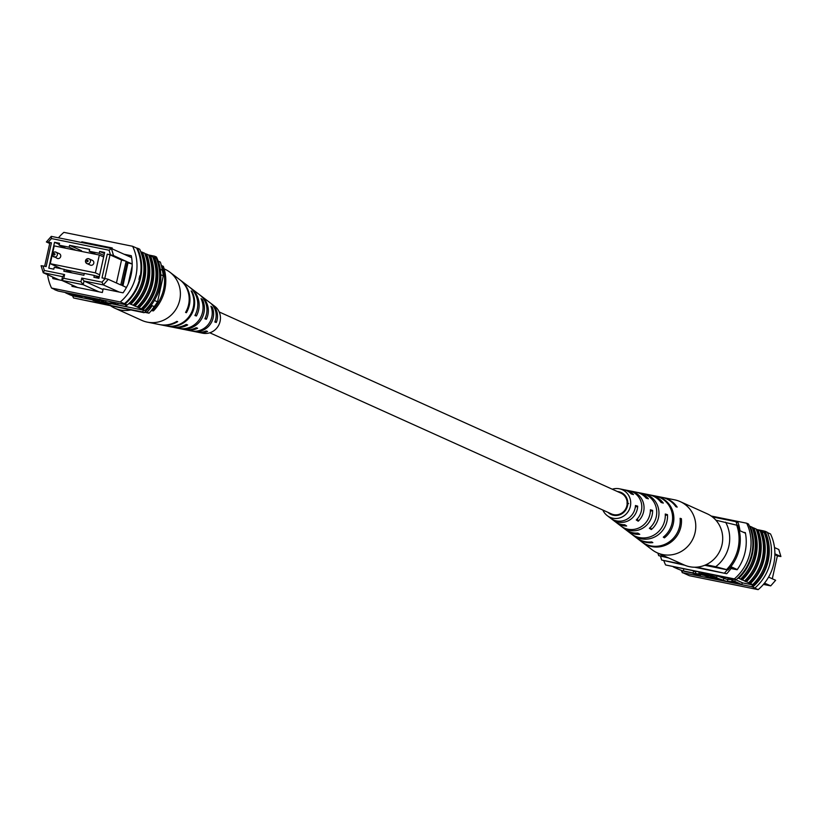 <?xml version="1.0" encoding="UTF-8"?>
<svg xmlns="http://www.w3.org/2000/svg" width="822" height="822" viewBox="0 0 822 822"><rect width="100%" height="100%" fill="white"/><g stroke="black" fill="none" stroke-linecap="round" stroke-linejoin="round"><path stroke-width="1.23" d="M219.197 311.949L620.857 493.087A11.426 10.933 114.3 0 1 626.898 505.684A11.426 10.933 114.3 0 1 611.455 513.925L209.795 332.787M89.824 264.807A2.589 2.476 -65.7 0 0 93.708 263.482A2.589 2.476 -65.7 0 0 91.9 260.194M56.739 258.108A2.589 2.476 -65.7 0 0 60.623 256.783A2.589 2.476 -65.7 0 0 58.824 253.495M65.061 269.719L84.255 273.603M95.126 275.802L99.287 276.644M52.331 254.409L50.276 263.708L61.578 268.804M50.276 263.708L95.383 272.842L99.339 255.026L54.221 245.891L52.536 253.525M95.383 272.842L99.698 274.795M99.339 255.026L103.654 256.978M156.499 296.31A11.426 3.247 101.4 0 0 159.787 286.375M156.776 295.704A11.426 3.247 101.4 0 0 159.365 288.203M120.885 284.854L122.098 285.398L127.307 261.879L126.105 261.334L120.772 284.946L108.278 279.316L103.367 284.915L84.029 281.001L83.207 284.71L61.722 280.364L77.535 287.484M132.188 265.938L128.222 283.826M63.756 278.298L61.722 280.364L62.544 276.644L43.217 272.729L41.1 265.712L42.97 265.938L44.347 270.479L64.589 274.579L63.756 278.298L80.946 281.771L81.768 278.062L102.01 282.162L105.185 278.535L102.01 277.898L107.271 254.132L110.456 254.779L109.09 250.237L51.416 238.555L48.241 242.182L46.371 241.956L51.283 236.356L111.432 248.532L131.633 257.646M109.09 250.237L111.432 248.532L113.539 255.56L126.105 261.334M127.307 261.879L132.188 263.965M119.169 292.046L103.367 284.915L102.01 282.162M126.424 287.495L122.098 285.398M44.645 266.277L49.885 242.665L51.426 242.829L48.241 242.182M51.426 242.829L46.155 266.585L42.97 265.938M96.143 254.378L89.208 251.255L99.236 253.279L99.647 251.429L104.661 252.446L98.917 278.309L93.914 277.291L94.325 275.442L99.082 277.589M66.068 248.285L59.133 245.162L59.544 243.302L54.54 242.295L48.796 268.157L53.81 269.174L54.221 267.314L64.25 269.349L63.839 271.209L83.885 275.267L84.296 273.407L94.325 275.442M59.133 245.162L69.161 247.196L69.572 245.336L89.619 249.395L89.208 251.255M151.176 305.229L154.207 306.596A40.381 38.644 -65.7 0 0 157.526 301.838L163.29 275.853A40.381 38.644 -65.7 0 0 162.273 270.212A45.713 43.741 -65.7 0 0 160.341 262.064L158.153 261.129M154.372 300.42L157.526 301.838M160.793 274.723L163.29 275.853M160.249 269.308L162.273 270.212M99.01 291.841L83.207 284.71L80.946 281.771M103.017 289.56L84.029 281.001L81.768 278.062M44.347 270.479L43.217 272.729L59.02 279.86M145.062 311.877L146.984 312.268A45.713 43.741 -65.7 0 0 152.183 305.692L151.012 305.445M146.984 312.268L149.008 313.182A45.713 43.741 -65.7 0 0 154.207 306.596M160.249 269.256A45.713 43.741 -65.7 0 0 158.317 261.16M144.6 312.288L149.008 313.182M99.647 251.429L104.404 253.577M69.572 245.336L81.481 250.71L81.337 251.378M54.54 242.295L59.297 244.442M64.25 269.349L72.048 272.873M69.161 247.196L76.097 250.32M99.236 253.279L103.993 255.426M46.371 241.956L49.7 243.456M105.185 278.535L108.278 279.316M116.447 282.994L121.533 260.029L110.025 254.841L104.795 278.463M113.539 255.56L110.456 254.779M107.271 254.132L110.025 254.841M121.533 260.029L126.043 261.19M127.163 262.567L132.188 264.026M127.996 262.948L122.91 285.912M64.589 274.579L62.544 276.644M51.283 236.356L51.416 238.555M151.258 310.613L153.457 310.891L152.255 310.346A41.912 40.093 -65.7 0 0 162.129 265.794L161.379 265.65M153.457 310.891A41.912 40.093 -65.7 0 0 163.342 266.349L162.129 265.794M152.255 310.346L151.587 310.213M47.584 274.702A45.713 43.741 -65.7 0 0 51.539 288.049L120.279 301.962A45.713 43.741 -65.7 0 0 132.63 246.281L136.668 248.1A45.713 43.741 114.3 0 1 139.915 277.857L138.969 279.47L139.791 275.76L139.915 277.857A45.713 43.741 114.3 0 1 124.317 303.791L126.948 304.972L58.208 291.05L54.786 289.745A46.402 44.398 114.3 0 1 54.642 289.447M65.061 292.437L65.955 293.033A46.402 44.398 114.3 0 1 65.863 292.796M65.955 293.033L69.993 294.862A46.402 44.398 114.3 0 1 69.901 294.615M69.993 294.862L72.603 295.838A45.713 43.741 -65.7 0 0 73.548 297.965L144.107 312.709A45.713 43.741 -65.7 0 0 156.457 257.029L154.639 256.207A45.713 43.741 114.3 0 1 155.481 258.098M54.786 289.745L57.807 290.865M128.962 303.503L133.143 305.188A46.402 44.398 -65.7 0 0 144.662 253.217L141.651 252.056A45.713 43.741 114.3 0 1 130.133 304.027M140.716 251.635L141.651 252.056M120.279 301.962L125.098 303.986A46.402 44.398 114.3 0 0 137.469 248.213L139.689 249.22A46.402 44.398 -65.7 0 1 127.318 304.993L125.098 303.986M133.143 305.188L141.22 308.825A46.402 44.398 -65.7 0 0 152.738 256.854L149.727 255.693A45.713 43.741 114.3 0 1 138.209 307.664M141.22 308.825L144.847 310.469L126.352 306.719L126.742 304.931M116.58 304.757L109.521 301.561L117.71 304.777L126.352 306.729L114.309 304.284L114.422 303.78M92.948 299.958L74.925 296.321L67.856 293.125L82.179 296.793L82.334 296.095M74.894 296.3L72.603 295.838M134.962 306.01A46.402 44.398 -65.7 0 0 146.48 254.039L148.7 255.036A46.402 44.398 -65.7 0 1 137.182 307.007M148.792 255.272L149.727 255.693M152.83 257.101L153.765 257.512A45.713 43.741 114.3 0 1 142.247 309.493M143.028 309.647A46.402 44.398 -65.7 0 0 154.557 257.676L153.765 257.512M154.557 257.676L156.375 258.498A46.402 44.398 114.3 0 1 144.847 310.469M144.754 253.453L145.689 253.875A45.713 43.741 114.3 0 1 134.171 305.846M146.48 254.039L145.689 253.875M130.924 304.181A46.402 44.398 -65.7 0 0 142.442 252.21M138.99 307.829A46.402 44.398 -65.7 0 0 150.518 255.858M51.539 288.049L55.577 289.868M132.63 246.281L63.89 232.359A45.713 43.741 -65.7 0 0 58.454 237.805M73.548 297.965L142.288 311.887A45.713 43.741 -65.7 0 0 144.055 310.305M142.288 311.887L144.107 312.709M154.639 256.207L148.566 254.974M72.213 285.09L71.935 286.354L102.36 292.519L103.182 288.81L123.053 292.827A45.713 43.741 -65.7 0 0 131.284 255.704L124.112 254.255M52.577 276.952A45.713 43.741 -65.7 0 0 52.885 278.617L61.917 280.446M112.049 248.809L112.244 247.967L81.81 241.812L81.655 242.5M84.738 243.127L81.81 241.812M81.758 295.817L81.625 296.423L74.031 295.427L76.878 296.711L77.021 296.033M73.209 295.057L79.703 296.043L70.63 293.896L73.209 295.057L73.343 294.44M77.299 295.879L77.422 295.314M92.27 298.067L99.452 300.996L95.383 300.482L82.179 296.033L94.407 300.081L97.294 300.472L92.29 297.954M94.407 300.081L94.622 299.136M98.291 300.297L98.445 299.568M97.479 299.126L105.668 302.332L114.309 304.294L104.538 302.311L97.499 299.002M113.477 303.914L113.59 303.4M105.668 302.332L106.028 300.729M125.519 306.359L125.879 304.757M117.71 304.777L118.07 303.174M110.878 304.037L92.978 300.41L106.295 304.202L110.97 303.616M136.668 248.1L137.469 248.213M126.547 304.787L127.318 304.993M164.164 268.886L164.873 269.205A28.061 26.849 114.3 0 1 169.866 272.174A28.061 26.849 114.3 0 1 172.836 274.815A28.061 26.849 114.3 0 1 172.096 314.21A28.061 26.849 114.3 0 1 147.333 322.142A28.061 26.849 114.3 0 1 141.795 320.364L114.875 308.219A28.061 26.849 114.3 0 1 110.888 305.979M130.688 309.986A28.061 26.849 114.3 0 1 114.875 308.219M195.276 314.826L196.407 315.997A21.989 21.043 -65.7 0 0 190.899 288.173L199.674 294.831A19.461 18.618 114.3 0 1 204.884 318.782L206.373 319.265A19.019 18.197 -65.7 0 0 201.205 296.002A19.019 18.197 -65.7 0 0 200.424 295.437M169.866 272.174L179.73 279.675A25.215 24.126 114.3 0 1 185.567 312.411L186.419 312.699A24.968 23.889 -65.7 0 0 180.604 280.343A24.968 23.889 -65.7 0 0 180.162 280.014M180.604 280.343L189.368 287.001A22.43 21.464 114.3 0 1 194.917 315.504L196.407 315.997M190.899 288.173A21.989 21.043 -65.7 0 0 190.129 287.608M201.205 296.002L209.97 302.66A16.491 15.772 114.3 0 1 214.819 322.019L216.289 322.501A16.05 15.351 -65.7 0 0 211.501 303.832A16.05 15.351 -65.7 0 0 210.72 303.277M197.691 332.18A16.05 15.351 -65.7 0 0 198.616 332.396L202.664 333.208A15.094 14.447 -65.7 0 0 215.991 328.944A15.094 14.447 -65.7 0 0 214.789 306.329L211.501 303.832M160.023 324.669A24.968 23.889 -65.7 0 0 160.557 324.782L165.962 325.861A23.694 22.677 -65.7 0 0 186.871 319.172A23.694 22.677 -65.7 0 0 191.156 290.947L191.999 291.594A23.448 22.43 114.3 0 1 187.724 319.46A23.448 22.43 114.3 0 1 167.041 326.077A23.448 22.43 114.3 0 1 166.496 325.964M172.312 327.115A21.989 21.043 -65.7 0 0 173.247 327.32L178.641 328.399A20.725 19.831 -65.7 0 0 196.931 322.543A20.725 19.831 -65.7 0 0 201.041 298.592L202.52 299.732A20.283 19.409 114.3 0 1 198.431 323.046A20.283 19.409 114.3 0 1 180.532 328.779A20.283 19.409 114.3 0 1 179.597 328.564M185.001 329.643A19.019 18.197 -65.7 0 0 185.936 329.858L191.331 330.937A17.755 16.985 -65.7 0 0 207 325.923A17.755 16.985 -65.7 0 0 210.905 306.267L212.374 307.418A17.313 16.563 114.3 0 1 208.49 326.426A17.313 16.563 114.3 0 1 193.221 331.317A17.313 16.563 114.3 0 1 192.286 331.102M160.557 324.782A24.968 23.889 -65.7 0 0 177.675 321.649L176.822 321.371A25.215 24.126 114.3 0 1 159.478 324.567L147.333 322.142M173.247 327.32A21.989 21.043 -65.7 0 0 187.663 324.947L186.183 324.454A22.43 21.464 114.3 0 1 171.356 326.94L167.041 326.077M185.936 329.858A19.019 18.197 -65.7 0 0 197.629 328.225L196.15 327.731A19.461 18.618 114.3 0 1 184.046 329.478L180.532 328.779M198.616 332.396A16.05 15.351 -65.7 0 0 207.545 331.451L206.075 330.968A16.491 15.772 114.3 0 1 196.725 332.016L193.221 331.317M185.782 312.041L186.419 312.699M205.223 318.073L206.373 319.265M215.107 321.279L216.289 322.501M201.822 300.441L202.52 299.732M211.583 308.219L212.374 307.418M777.355 555.96L780.9 556.525L774.879 553.812M745.462 533.221L739.276 530.437M737.262 569.554L730.861 566.656M774.499 547.565L778.783 549.497L780.9 556.525M763.422 584.401L770.717 585.881L764.511 583.086M733.224 568.968L737.149 569.708M684.757 565.228L661.689 560.049A45.713 43.741 114.3 0 1 660.59 556.34M712.376 516.904L736.029 521.703A45.713 43.741 114.3 0 1 737.026 525.073M739.985 530.755A45.713 43.741 114.3 0 0 738.053 522.607L736.029 521.703M731.919 567.139A45.005 43.063 114.3 0 1 726.72 573.725L696.727 567.149M727.285 569.841A45.005 43.063 114.3 0 1 724.696 572.811M726.72 573.725L694.611 567.221M682.702 564.303L661.689 560.049M770.717 585.881L775.629 580.281L768.58 577.095M774.869 554.675L777.386 555.816L772.3 578.78M715.88 520.182L737.817 525.433A41.912 40.093 114.3 0 1 727.943 569.975L715.726 566.697A34.288 32.808 -65.7 0 0 725.6 522.155M706.006 564.735L715.726 566.697M665.686 556.566L658.71 555.651L668.646 557.963M658.71 555.651A41.912 40.093 114.3 0 1 657.888 553.114M704.731 565.279L727.943 569.975M736.615 524.878A41.912 40.093 114.3 0 1 726.73 569.43M764.265 532.841L764.789 533.077A45.713 43.741 114.3 0 0 763.844 530.95L764.255 531.135A45.713 43.741 114.3 0 1 751.904 586.816L751.503 586.631A45.713 43.741 -65.7 0 0 753.271 585.058L752.644 584.576A46.402 44.398 -65.7 0 0 766.33 560.193A46.402 44.398 -65.7 0 0 764.172 532.605L761.162 531.444A45.713 43.741 114.3 0 1 763.463 559.063A45.713 43.741 114.3 0 1 749.633 583.414L748.606 582.757A46.402 44.398 -65.7 0 0 762.292 558.374A46.402 44.398 -65.7 0 0 760.134 530.786L757.124 529.625A45.713 43.741 114.3 0 1 759.425 557.244A45.713 43.741 114.3 0 1 745.595 581.596L744.568 580.938A46.402 44.398 -65.7 0 0 758.254 556.556A46.402 44.398 -65.7 0 0 756.096 528.967L752.151 527.385M753.086 527.796A45.713 43.741 114.3 0 1 755.387 555.425A45.713 43.741 114.3 0 1 741.557 579.777L740.53 579.109A46.402 44.398 -65.7 0 0 754.216 554.727A46.402 44.398 -65.7 0 0 752.058 527.138L749.448 526.162A45.713 43.741 -65.7 0 0 748.503 524.035L746.684 523.213A45.713 43.741 114.3 0 1 734.344 578.894L665.604 564.971A45.713 43.741 114.3 0 1 663.94 561.005M740.53 579.109L738.721 578.298A46.402 44.398 -65.7 0 0 752.397 553.915A46.402 44.398 -65.7 0 0 750.239 526.327M744.568 580.938L742.348 579.931A46.402 44.398 -65.7 0 0 756.034 555.549A46.402 44.398 -65.7 0 0 753.877 527.96M754.904 588.018A46.402 44.398 -65.7 0 0 770.368 562.012A46.402 44.398 -65.7 0 0 767.265 532.255L765.046 531.248A46.402 44.398 -65.7 0 1 768.149 561.015A46.402 44.398 -65.7 0 1 752.685 587.021L754.904 588.018L752.685 587.021M752.644 584.576L750.424 583.579A46.402 44.398 -65.7 0 0 764.111 559.196A46.402 44.398 -65.7 0 0 761.953 531.598M748.606 582.757L746.386 581.75A46.402 44.398 -65.7 0 0 760.073 557.367A46.402 44.398 -65.7 0 0 757.915 529.779M767.409 532.553L770.512 533.951A45.713 43.741 114.3 0 1 758.161 589.641L689.422 575.719L682.763 572.718L751.503 586.631M683.37 570.9L681.818 570.581A45.713 43.741 -65.7 0 0 682.763 572.718M681.818 570.581L677.39 568.783A46.402 44.398 114.3 0 1 677.297 568.547M693.562 571.095L695.7 572.05M717.164 575.873L727.789 579.726M735.228 579.531L742.266 582.695L741.855 584.555L728.087 581.257L727.532 580.887L727.943 579.037M728.498 579.407L733.09 579.798M677.39 568.783L673.485 567.026M753.271 585.058L742.235 582.819M749.633 583.414L750.424 583.579M745.595 581.596L746.386 581.75M741.557 579.777L742.348 579.931M738.721 578.298L737.93 578.133A45.713 43.741 114.3 0 1 736.152 579.716L734.344 578.894M757.124 529.625L756.189 529.204M761.162 531.444L760.227 531.022M683.164 572.893L685.384 573.9M682.363 572.78A46.402 44.398 114.3 0 1 681.335 570.365M758.161 589.641L754.123 587.822M770.604 560.244L769.782 563.964M736.152 579.716L665.604 564.971M737.93 578.133A45.713 43.741 -65.7 0 0 749.448 526.162M711.164 516.021L746.684 523.213M743.18 532.204L745.338 532.635A45.713 43.741 114.3 0 1 737.108 569.759L730.984 568.516M763.844 530.95L756.99 529.563M728.087 581.257L735.68 582.253L732.834 580.969L734.786 581.37L741.855 584.555M736.502 582.634L729.998 581.637L739.07 583.784L736.502 582.634M732.834 580.969L733.245 579.13M734.786 581.37L735.197 579.52M731.714 581.452L732.125 579.592M735.022 582.973L735.156 582.356M717.442 579.613L710.259 576.684L714.328 577.198L727.532 581.657L715.294 577.609L712.417 577.208L717.442 579.613L717.76 578.164M727.532 581.657L727.665 581.041M695.402 573.396L705.163 575.369L712.232 578.554L704.043 575.349L696.224 573.766L695.402 573.396L695.813 571.547M712.232 578.554L712.397 577.825M683.359 570.951L693.121 572.934L700.19 576.119L692.001 572.913L684.181 571.331L683.359 570.951L683.77 569.112M693.121 572.934L693.532 571.085M700.19 576.119L700.519 574.64M698.834 573.643L716.733 577.27L703.416 573.489L698.834 573.643L699.152 572.225M716.733 577.27L717.051 575.842M764.255 531.135L765.046 531.248M641.89 541.986A25.215 24.126 -65.7 0 0 642.321 542.325L652.185 549.826A28.061 26.849 -65.7 0 0 657.179 552.795L684.11 564.94A28.061 26.849 -65.7 0 0 704.988 565.176A28.061 26.849 -65.7 0 0 722.682 539.664A28.061 26.849 -65.7 0 0 707.177 513.781L680.256 501.636A28.061 26.849 -65.7 0 0 674.718 499.858L662.573 497.433A25.215 24.126 -65.7 0 0 662.029 497.331M657.179 552.795A28.061 26.849 -65.7 0 0 678.068 553.031A28.061 26.849 -65.7 0 0 694.117 516.73A28.061 26.849 -65.7 0 0 680.256 501.636M626.066 498.224A14.19 13.573 114.3 0 1 626.652 497.927M627.165 499.16A14.426 13.81 -65.7 0 0 626.59 499.519M620.065 492.738A12.607 12.063 114.3 0 1 621.802 492.82M622.644 493.313A12.844 12.289 -65.7 0 0 621.36 493.334M624.689 511.407A15.104 14.447 114.3 0 1 625.039 509.917M626.837 505.931A15.104 14.447 114.3 0 1 627.72 504.677M628.635 503.598L626.929 503.033M622.891 512.25A14.868 14.221 -65.7 0 0 622.85 513.113M608.003 512.373A12.094 11.57 -65.7 0 0 610.006 513.914A12.094 11.57 -65.7 0 0 623.528 512.558A12.094 11.57 -65.7 0 0 627.104 498.995A12.094 11.57 -65.7 0 0 619.88 492.008A12.094 11.57 -65.7 0 0 617.404 491.535M629.765 490.898A17.755 16.985 114.3 0 1 630.721 491.063L636.115 492.142A19.019 18.197 114.3 0 1 646.195 498.194L648.414 498.82A19.461 18.618 -65.7 0 0 638.006 492.522A19.461 18.618 -65.7 0 0 637.05 492.357M655.555 496.036A23.694 22.677 114.3 0 1 656.09 496.139L661.494 497.218A24.968 23.889 114.3 0 1 675.92 506.742L677.184 507.102A25.215 24.126 -65.7 0 0 662.573 497.433M642.455 493.436A20.725 19.831 114.3 0 1 643.41 493.601L648.805 494.68A21.989 21.043 114.3 0 1 661.073 502.458L663.292 503.095A22.43 21.464 -65.7 0 0 650.695 495.06A22.43 21.464 -65.7 0 0 649.74 494.885M612.256 489.213A15.094 14.447 114.3 0 1 619.387 488.792L623.436 489.604A16.05 15.351 114.3 0 1 631.265 493.94L633.495 494.577A16.491 15.772 -65.7 0 0 625.326 489.984A16.491 15.772 -65.7 0 0 624.36 489.82M619.387 488.792A15.094 14.447 114.3 0 1 629.816 497.875A15.094 14.447 114.3 0 1 624.771 515.291A15.094 14.447 114.3 0 1 607.263 515.671A15.094 14.447 114.3 0 1 602.855 510.051M630.721 491.063A17.755 16.985 114.3 0 1 642.989 501.739A17.755 16.985 114.3 0 1 638.221 521.22L636.269 519.966A17.313 16.563 -65.7 0 0 640.79 501.091A17.313 16.563 -65.7 0 0 628.83 490.683L625.326 489.984M643.41 493.601A20.725 19.831 114.3 0 1 657.734 506.054A20.725 19.831 114.3 0 1 651.322 529.553L649.37 528.31A20.283 19.409 -65.7 0 0 655.535 505.417A20.283 19.409 -65.7 0 0 641.52 493.221L638.006 492.522M656.09 496.139A23.694 22.677 114.3 0 1 672.468 510.38A23.694 22.677 114.3 0 1 664.412 537.845L663.292 537.136A23.448 22.43 -65.7 0 0 671.214 510.01A23.448 22.43 -65.7 0 0 655.011 495.923L650.695 495.06M611.332 518.723A16.491 15.772 -65.7 0 0 612.082 519.34L614.928 521.508A17.313 16.563 -65.7 0 0 624.71 524.744L626.662 525.988A17.755 16.985 114.3 0 1 616.469 522.669A17.755 16.985 114.3 0 1 615.709 522.062M621.627 526.563A19.461 18.618 -65.7 0 0 622.388 527.169L625.234 529.337A20.283 19.409 -65.7 0 0 637.81 533.088L639.763 534.321A20.725 19.831 114.3 0 1 626.765 530.498A20.725 19.831 114.3 0 1 626.004 529.892M631.923 534.392A22.43 21.464 -65.7 0 0 632.683 534.999L636.187 537.66A23.448 22.43 -65.7 0 0 651.733 541.914L652.853 542.612A23.694 22.677 114.3 0 1 637.071 538.328A23.694 22.677 114.3 0 1 636.629 537.989M642.321 542.325A25.215 24.126 -65.7 0 0 668.985 543.486A25.215 24.126 -65.7 0 0 681.376 518.672L680.113 518.312A24.968 23.889 114.3 0 1 667.813 542.818A24.968 23.889 114.3 0 1 641.448 541.657L637.071 538.328M632.683 534.999A22.43 21.464 -65.7 0 0 656.1 536.211A22.43 21.464 -65.7 0 0 667.485 514.664L665.265 514.027A21.989 21.043 114.3 0 1 654.045 535.05A21.989 21.043 114.3 0 1 631.152 533.827L626.765 530.498M622.388 527.169A19.461 18.618 -65.7 0 0 642.321 528.433A19.461 18.618 -65.7 0 0 652.606 510.39L650.387 509.763A19.019 18.197 114.3 0 1 640.266 527.272A19.019 18.197 114.3 0 1 620.846 525.998L616.469 522.669M612.082 519.34A16.491 15.772 -65.7 0 0 628.532 520.645A16.491 15.772 -65.7 0 0 637.687 506.147L635.457 505.52A16.05 15.351 114.3 0 1 626.477 519.483A16.05 15.351 114.3 0 1 610.551 518.168L607.263 515.671M614.168 514.736A13.275 12.71 -65.7 0 0 614.63 515.466M615.678 515.517A13.512 12.936 114.3 0 1 615.308 514.849M663.96 536.602L664.412 537.845M650.5 527.282L651.322 529.553M637.358 518.836L638.221 521.22M680.174 519.165L681.376 518.672M665.306 515.558L667.485 514.664M650.346 511.325L652.606 510.39M635.293 507.133L637.687 506.147M90.276 265.074L86.916 263.564L85.457 261.694L85.642 260.142L87.224 258.735L88.509 258.663A2.589 2.476 114.3 0 1 90.338 261.961A2.589 2.476 114.3 0 1 86.916 263.564A2.589 2.476 114.3 0 1 88.468 258.663M87.605 260.327A0.658 0.627 -65.7 0 0 86.855 260.841A0.658 0.627 -65.7 0 0 87.327 261.612A0.658 0.627 -65.7 0 0 88.088 261.098A0.658 0.627 -65.7 0 0 87.605 260.327M55.454 251.974A2.589 2.476 114.3 0 1 57.263 255.262A2.589 2.476 114.3 0 1 53.831 256.865A2.589 2.476 114.3 0 1 55.382 251.964M54.529 253.628A0.658 0.627 -65.7 0 0 53.769 254.142A0.658 0.627 -65.7 0 0 54.242 254.912A0.658 0.627 -65.7 0 0 55.002 254.399A0.658 0.627 -65.7 0 0 54.529 253.628M88.201 298.263L88.447 297.174M723.463 579.818L723.874 577.969M57.201 258.375L52.587 255.652L52.567 253.443L54.139 252.035L55.423 251.964L59.328 253.659M88.509 258.663L92.413 260.358M99.863 299.136L99.452 300.996M710.413 575.996L710.259 576.684"/></g></svg>
